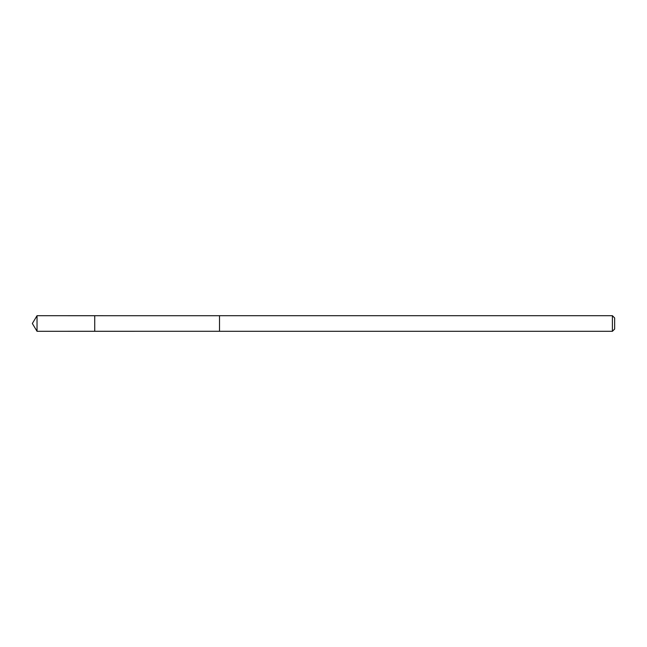 <?xml version="1.0" encoding="UTF-8"?>
<svg xmlns="http://www.w3.org/2000/svg" width="647" height="647" viewBox="0 0 647 647"><rect width="100%" height="100%" fill="white"/><g stroke="black" fill="none" stroke-linecap="round" stroke-linejoin="round"><path stroke-width="0.97" d="M94.737 331.288L94.737 315.712L37.033 315.704L37.033 331.296L94.737 331.288L94.737 315.712L219.519 315.72L219.519 331.28L37.033 331.296L32.35 323.5L37.033 331.296M219.519 328.789L219.519 331.296L612.402 331.296L612.402 315.704L219.519 315.704L219.519 328.789M612.402 315.704L614.65 317.952L614.65 329.048L612.402 331.296M32.35 323.5L37.033 315.704"/></g></svg>
